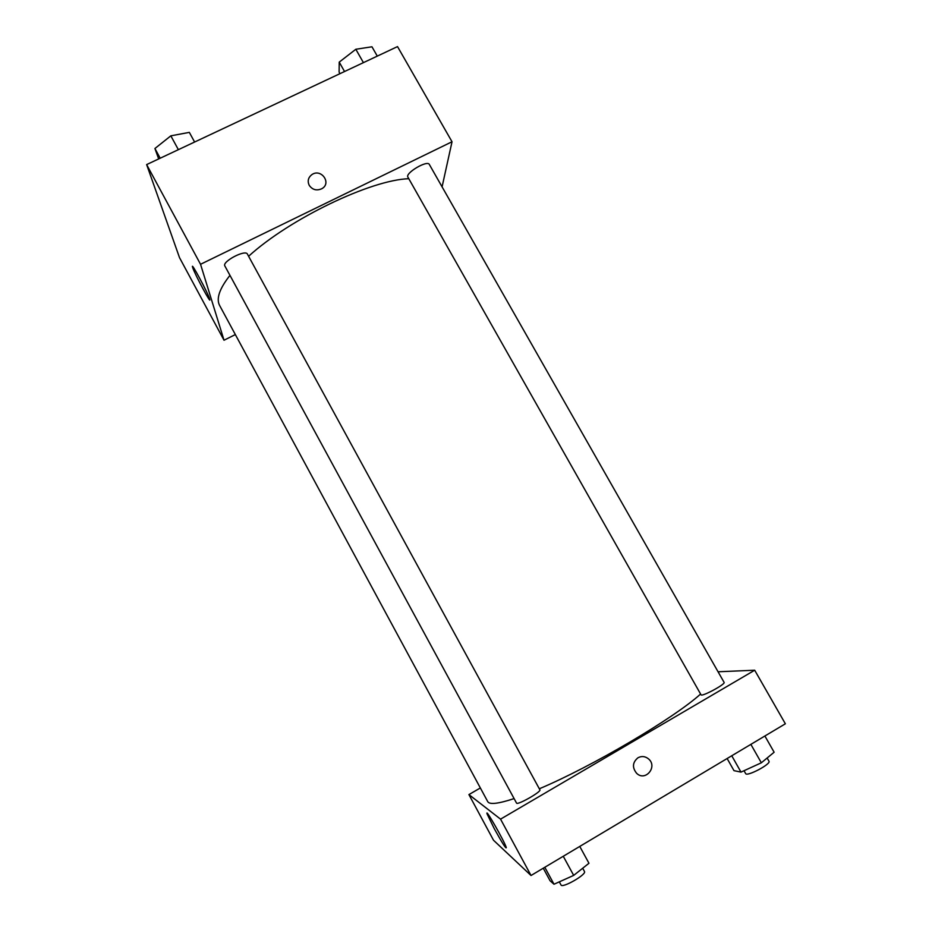 <?xml version="1.0" encoding="UTF-8"?>
<svg xmlns="http://www.w3.org/2000/svg" width="932" height="932" viewBox="0 0 932 932"><rect width="100%" height="100%" fill="white"/><g stroke="black" fill="none" stroke-linecap="round" stroke-linejoin="round"><path stroke-width="1.4" d="M235.342 334.576L224.018 340.227L179.503 257.628L146.639 164.591L397.521 46.6L452.02 141.757L442.083 186.854M309.214 185.328C307.304 181.134 308.166 177.581 311.789 174.692C321.097 167.911 332.048 183.278 321.773 188.73C316.624 190.978 312.43 189.837 309.214 185.328C307.304 181.134 308.166 177.593 311.789 174.692L311.789 174.692C321.097 167.911 332.048 183.278 321.773 188.73M224.018 340.227L200.543 264.292L146.639 164.591M200.543 264.292L452.02 141.757M192.703 267.577L192.633 267.379C190.081 259.737 208.011 293.044 209.653 299.009C212.088 306.395 194.753 274.264 192.703 267.577M429.326 164.451C427.415 159.791 404.884 173.154 407.901 177.138L701.015 694.783C701.563 697.171 725.865 684.111 724.094 682.375L429.326 164.451M247.411 254.098C245.512 249.182 221.769 261.659 224.857 265.958L516.526 803.069C517.12 805.609 541.702 791.652 539.884 789.812L247.411 254.098M408.787 178.711C370.889 179.853 289.922 218.612 248.599 256.265M229.959 275.359C219.463 288.699 216.014 298.753 219.637 305.51L487.739 801.637C489.475 804.805 498.259 803.792 514.103 798.596M700.596 694.037C673.836 718.304 592.298 766.442 539.313 788.787M718.059 671.774L754.687 670.224L785.361 723.791L531.03 875.498L500.554 819.146L754.687 670.224M480.341 787.959L468.913 794.588L500.554 819.146M468.913 794.588L493.517 840.245L531.03 875.498M494.298 828.699L487.156 814.09C484.36 806.215 504.48 841.316 506.297 847.549C506.251 849.39 502.243 843.099 494.298 828.699M637.977 757.763C641.647 755.864 645.142 756.225 648.474 758.858C658.027 766.617 645.422 782.006 636.614 773.28C632.036 767.514 632.49 762.341 637.977 757.763C641.647 755.864 645.142 756.225 648.474 758.858L648.474 758.858C658.027 766.617 645.41 782.006 636.603 773.28M543.263 868.205L550.09 880.798L554.004 884.235L573.681 875.393L588.966 863.265L579.762 846.431M573.681 875.393L563.266 856.275M554.004 884.235L544.801 867.284M582.698 868.24L584.469 871.49C586.892 874.414 562.182 888.604 560.994 884.957L559.317 881.847M727.135 758.532L733.997 770.659L740.998 772.104L761.339 762.795L774.131 752.229L764.892 736.012M761.339 762.795L750.866 744.377M740.998 772.104L731.76 755.77M767.141 758.007L768.97 761.223C771.335 763.995 746.753 776.997 745.635 773.572L744.016 770.717M158.685 158.929L154.922 148.503L170.836 135.839L189.336 132.379L194.613 142.037M178.373 149.668L170.836 135.839M160.188 158.219L154.922 148.503M339.982 73.663L339.108 72.125L339.225 62.129L355.826 49.268L371.961 46.786L377.285 56.118M363.422 62.642L355.826 49.268M344.537 71.519L339.225 62.129"/></g></svg>
